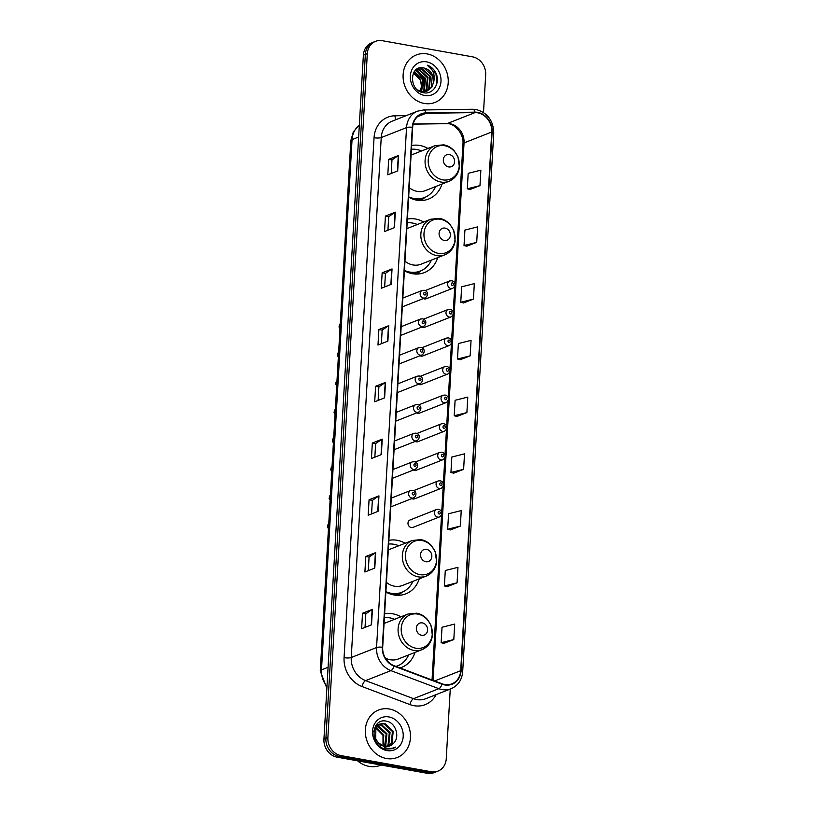 <?xml version="1.0" encoding="UTF-8"?>
<svg xmlns="http://www.w3.org/2000/svg" width="814" height="814" viewBox="0 0 814 814"><rect width="100%" height="100%" fill="white"/><g stroke="black" fill="none" stroke-linecap="round" stroke-linejoin="round"><path stroke-width="1.22" d="M400.946 616.809A28.175 24.4 68.5 0 0 392.877 613.837A28.175 24.4 68.5 0 0 384.625 613.888M405.179 543.253A28.175 24.4 68.5 0 0 397.12 540.282A28.175 24.4 68.5 0 0 388.858 540.343M385.887 591.992A28.175 24.4 68.5 0 0 393.966 594.963A28.175 24.4 68.5 0 0 405.881 593.833A28.175 24.4 68.5 0 0 419.22 578.856M423.707 222.008A28.175 24.4 68.5 0 0 415.639 219.037A28.175 24.4 68.5 0 0 407.387 219.088M404.405 270.736A28.175 24.4 68.5 0 0 412.484 273.718A28.175 24.4 68.5 0 0 424.399 272.588A28.175 24.4 68.5 0 0 437.749 257.611M427.95 148.453A28.175 24.4 68.5 0 0 419.882 145.482A28.175 24.4 68.5 0 0 411.63 145.533M408.648 197.181A28.175 24.4 68.5 0 0 416.727 200.163A28.175 24.4 68.5 0 0 428.642 199.033A28.175 24.4 68.5 0 0 441.982 184.056M421.723 327.126A3.989 3.449 68.5 0 0 422.812 327.513A3.989 3.449 68.5 0 0 424.501 327.36L450.956 316.931A3.989 3.449 -111.5 0 1 449.277 317.084A3.989 3.449 -111.5 0 1 446.031 313.543A3.989 3.449 -111.5 0 1 448.036 309.513L450.04 309.31C454.884 310.49 453.663 315.506 450.956 316.931M420.075 355.708A3.989 3.449 68.5 0 0 421.164 356.094A3.989 3.449 68.5 0 0 422.853 355.932L449.308 345.502A3.989 3.449 -111.5 0 1 447.629 345.665A3.989 3.449 -111.5 0 1 444.383 342.124A3.989 3.449 -111.5 0 1 446.387 338.085L448.392 337.891C453.235 339.072 452.014 344.088 449.308 345.502M418.427 384.279A3.989 3.449 68.5 0 0 419.515 384.666A3.989 3.449 68.5 0 0 421.204 384.513L447.669 374.084A3.989 3.449 -111.5 0 1 445.98 374.237A3.989 3.449 -111.5 0 1 442.735 370.696A3.989 3.449 -111.5 0 1 444.739 366.656L446.744 366.463C451.587 367.643 450.366 372.659 447.669 374.084M416.778 412.851A3.989 3.449 68.5 0 0 417.867 413.247A3.989 3.449 68.5 0 0 419.556 413.085L446.021 402.655A3.989 3.449 -111.5 0 1 444.332 402.818A3.989 3.449 -111.5 0 1 441.086 399.277A3.989 3.449 -111.5 0 1 443.091 395.238L445.095 395.044C449.949 396.225 448.718 401.241 446.021 402.655M423.372 298.555A3.989 3.449 68.5 0 0 424.46 298.942A3.989 3.449 68.5 0 0 426.149 298.779L452.604 288.349A3.989 3.449 -111.5 0 1 450.925 288.512A3.989 3.449 -111.5 0 1 447.669 284.971A3.989 3.449 -111.5 0 1 449.684 280.932L451.689 280.738C456.532 281.919 455.311 286.935 452.604 288.349M415.14 441.432A3.989 3.449 68.5 0 0 416.229 441.819A3.989 3.449 68.5 0 0 417.908 441.666L444.373 431.227A3.989 3.449 -111.5 0 1 442.684 431.389A3.989 3.449 -111.5 0 1 439.438 427.849A3.989 3.449 -111.5 0 1 441.442 423.809L443.447 423.616C448.3 424.796 447.069 429.812 444.373 431.227M413.492 470.004A3.989 3.449 68.5 0 0 414.58 470.4A3.989 3.449 68.5 0 0 416.259 470.238L442.724 459.808A3.989 3.449 -111.5 0 1 441.035 459.961A3.989 3.449 -111.5 0 1 437.79 456.43A3.989 3.449 -111.5 0 1 439.794 452.391L441.799 452.187C446.652 453.378 445.421 458.394 442.724 459.808M411.843 498.585A3.989 3.449 68.5 0 0 412.932 498.972A3.989 3.449 68.5 0 0 414.611 498.809L441.076 488.38A3.989 3.449 -111.5 0 1 439.387 488.542A3.989 3.449 -111.5 0 1 436.141 485.002A3.989 3.449 -111.5 0 1 438.146 480.962L440.15 480.769C445.004 481.949 443.772 486.965 441.076 488.38M411.731 519.81A3.989 3.449 68.5 0 0 410.042 519.973A3.989 3.449 68.5 0 0 408.038 524.013A3.989 3.449 68.5 0 0 411.284 527.553A3.989 3.449 68.5 0 0 412.963 527.391L439.428 516.961A3.989 3.449 -111.5 0 1 437.739 517.114A3.989 3.449 -111.5 0 1 434.493 513.573A3.989 3.449 -111.5 0 1 436.497 509.544L438.502 509.34C443.355 510.531 442.124 515.537 439.428 516.961M400.02 667.948A28.175 24.4 68.5 0 0 401.638 667.388A28.175 24.4 68.5 0 0 414.977 652.411M483.506 112.485L485.673 74.817A15.944 13.807 68.5 0 0 472.476 56.827L382.305 40.7A15.944 13.807 68.5 0 0 375.559 41.341L371.611 42.898A15.944 13.807 68.5 0 0 363.37 55.21L323.931 739.183A15.944 13.807 68.5 0 0 337.128 757.173L427.299 773.3A15.944 13.807 68.5 0 0 434.045 772.659L436.019 771.886A15.944 13.807 68.5 0 1 429.283 772.517A15.944 13.807 68.5 0 0 436.019 771.886L438.003 771.102A15.944 13.807 68.5 0 0 446.245 758.79L450.264 689.061M373.585 42.114A15.944 13.807 68.5 0 0 365.344 54.436L325.905 738.4A15.944 13.807 68.5 0 0 339.102 756.389L429.283 772.517L339.102 756.389A15.944 13.807 68.5 0 1 325.905 738.4L365.344 54.436A15.944 13.807 68.5 0 1 373.585 42.114M427.096 53.917A25.519 22.1 68.5 0 0 416.31 54.945A25.519 22.1 68.5 0 0 403.449 80.779A25.519 22.1 68.5 0 0 424.236 103.439A25.519 22.1 68.5 0 0 435.022 102.422A25.519 22.1 68.5 0 0 447.883 76.577A25.519 22.1 68.5 0 0 427.096 53.917A25.519 22.1 68.5 0 0 416.31 54.945A25.519 22.1 68.5 0 0 403.449 80.779A25.519 22.1 68.5 0 0 424.236 103.439A25.519 22.1 68.5 0 0 435.022 102.422A25.519 22.1 68.5 0 0 447.883 76.577A25.519 22.1 68.5 0 0 427.096 53.917M389.326 709.004A25.519 22.1 68.5 0 0 378.541 710.022A25.519 22.1 68.5 0 0 365.679 735.856A25.519 22.1 68.5 0 0 386.467 758.516A25.519 22.1 68.5 0 0 397.252 757.498A25.519 22.1 68.5 0 0 410.114 731.664A25.519 22.1 68.5 0 0 389.326 709.004A25.519 22.1 68.5 0 0 378.541 710.022A25.519 22.1 68.5 0 0 365.679 735.856A25.519 22.1 68.5 0 0 386.467 758.516A25.519 22.1 68.5 0 0 397.252 757.498A25.519 22.1 68.5 0 0 410.114 731.664A25.519 22.1 68.5 0 0 389.326 709.004M477.665 112.8A17.013 14.733 -111.5 0 1 491.748 131.99L460.683 670.705A17.013 14.733 -111.5 0 1 451.892 683.841A17.013 14.733 -111.5 0 1 442.104 683.801L394.18 665.75A17.013 14.733 -111.5 0 1 382.692 647.272L412.678 127.33A17.013 14.733 -111.5 0 1 421.469 114.194A17.013 14.733 -111.5 0 1 426.037 113.299L475.04 112.586A17.013 14.733 -111.5 0 1 477.665 112.8M477.696 112.383A17.44 15.1 68.5 0 0 475 112.169L425.987 112.881A17.44 15.1 68.5 0 0 412.301 127.269L382.326 647.211A17.44 15.1 68.5 0 0 394.088 666.147L442.022 684.198A17.44 15.1 68.5 0 0 461.06 670.767L492.124 132.061A17.44 15.1 68.5 0 0 477.696 112.383M443.915 643.375L453.805 639.539L454.7 624.063L442.022 627.248L441.127 642.714L444.006 643.406M447.191 586.64L457.071 582.804L457.967 567.327L445.289 570.502L444.393 585.978L447.283 586.66M450.457 529.904L460.348 526.068L461.243 510.592L448.565 513.766L447.669 529.242L450.559 529.924M453.734 473.158L463.624 469.322L464.509 453.846L451.831 457.03L450.936 472.496L453.825 473.188M470.085 189.469L479.975 185.633L480.871 170.157L468.192 173.331L467.297 188.807L470.187 189.489M466.819 246.204L476.709 242.369L477.594 226.892L464.916 230.067L464.031 245.543L466.91 246.225M463.542 302.94L473.433 299.104L474.328 283.628L461.65 286.813L460.755 302.279L463.644 302.971M460.276 359.686L470.166 355.85L471.052 340.374L458.374 343.549L457.488 359.025L460.368 359.707M457 416.422L466.89 412.586L467.785 397.11L455.107 400.284L454.212 415.761L457.102 416.442M375.559 41.341A15.944 13.807 68.5 0 0 367.318 53.653L327.889 737.616A15.944 13.807 68.5 0 0 341.086 755.616L431.257 771.743A15.944 13.807 68.5 0 0 438.003 771.102M378.062 511.345L368.172 515.252L369.068 499.776L378.958 495.868L378.062 511.345M374.786 568.091L364.896 571.988L365.791 556.511L375.681 552.614L374.786 568.091M371.52 624.826L361.63 628.723L362.515 613.247L372.415 609.35L371.52 624.826M387.881 341.127L377.981 345.034L378.876 329.558L388.766 325.661L387.881 341.127M391.147 284.391L381.257 288.288L382.153 272.812L392.043 268.915L391.147 284.391M394.424 227.655L384.534 231.552L385.419 216.076L395.309 212.179L394.424 227.655M397.69 170.909L387.8 174.817L388.695 159.34L398.585 155.443L397.69 170.909M381.339 454.609L371.438 458.506L372.334 443.03L382.224 439.133L381.339 454.609M384.605 397.873L374.715 401.77L375.61 386.294L385.5 382.397L384.605 397.873M375.61 386.294L378.897 386.884M378.113 400.427L378.897 386.853L385.215 382.539A4.253 0.997 3.3 0 1 385.5 382.397M372.334 443.03L375.62 443.62M374.837 457.173L375.62 443.589L381.939 439.275A4.253 0.997 3.3 0 1 382.224 439.133M388.695 159.34L391.982 159.931M391.198 173.474L391.982 159.9L398.3 155.586A4.253 0.997 3.3 0 1 398.585 155.443M385.419 216.076L388.705 216.666M387.922 230.209L388.705 216.636L395.024 212.322A4.253 0.997 3.3 0 1 395.309 212.179M382.153 272.812L385.439 273.402M384.656 286.955L385.439 273.372L391.758 269.058A4.253 0.997 3.3 0 1 392.043 268.915M378.876 329.558L382.163 330.148L388.482 325.803A4.253 0.997 3.3 0 1 388.766 325.661M362.515 613.247L365.801 613.837M365.028 627.391L365.812 613.807L372.12 609.493A4.253 0.997 3.3 0 1 372.415 609.35M365.791 556.511L369.078 557.102L375.396 552.757A4.253 0.997 3.3 0 1 375.681 552.614M369.068 499.776L372.354 500.366L378.673 496.021A4.253 0.997 3.3 0 1 378.958 495.868M466.89 412.586L454.212 415.761M470.166 355.85L457.488 359.025M473.433 299.104L460.755 302.279M476.709 242.369L464.031 245.543M479.975 185.633L467.297 188.807M463.624 469.322L450.936 472.496M460.348 526.068L447.669 529.242M457.071 582.804L444.393 585.978M453.805 639.539L441.127 642.714M381.379 343.691L382.163 330.118M371.571 513.909L372.354 500.335M368.294 570.645L369.078 557.071M414.275 71.591L423.036 79.284L421.662 91.514M415.181 70.503L417.063 70.676L425.508 78.317L424.43 90.14L423.158 91.687M414.957 70.747L416.453 70.92L424.898 78.561L423.809 90.385L422.792 91.667M416.066 69.689L419.536 69.699L427.981 77.34L426.902 89.164L424.572 91.636M415.852 69.862L418.925 69.943L427.37 77.584L426.282 89.408L424.226 91.667M433.811 81.553A12.017 10.409 68.5 0 0 423.87 68C409.371 64.143 408.445 90.669 423.209 92.643C433.506 95.289 441.107 81.899 435.439 72.12C433.404 68.691 430.667 66.372 427.218 65.151C432.895 68.824 435.103 74.298 433.811 81.553L431.847 87.21L427.177 91.005L421.906 91.555L417.714 89.988M416.28 69.516L422.008 68.722L430.464 76.363L429.375 88.187L425.905 91.402M421.286 91.799L420.116 91.544M416.819 69.261L421.398 68.966L429.843 76.608L428.754 88.431L425.58 91.483M414.061 71.917L422.425 79.528L421.276 91.443M423.87 68L432.315 75.631L431.227 87.454L426.862 91.117M426.638 61.864A17.338 15.008 68.5 0 0 410.358 75.946A17.338 15.008 68.5 0 0 424.694 95.503A17.338 15.008 68.5 0 0 440.985 81.42A17.338 15.008 68.5 0 0 426.638 61.864M413.441 72.985L420.563 80.26L421.449 86.426A12.017 10.409 68.5 0 0 413.268 73.352M421.449 86.426L420.319 91.188M427.218 65.151L435.989 74.084L436.915 83.272M415.425 70.248L416.056 70.533M417.033 71.052L423.626 78.958L424.114 89.896M423.677 91.127L423.433 91.687M423.321 91.931L423.036 92.47M415.608 70.075L416.788 70.625M418.081 71.398L423.931 78.836L424.694 88.807M424.186 90.476L423.677 91.687M448.616 166.921A6.38 5.525 68.5 0 0 454.609 161.742A6.38 5.525 68.5 0 0 449.328 154.548A6.38 5.525 68.5 0 0 443.335 159.727A6.38 5.525 68.5 0 0 448.616 166.921M409.198 187.617A19.139 16.575 68.5 0 0 417.236 191.392A19.139 16.575 68.5 0 0 425.325 190.629L449.033 181.278C454.904 178.724 458.363 174.054 459.411 167.297L457.967 156.827L454.161 150.783C451.231 147.578 447.751 145.594 443.722 144.831L434.991 145.675A19.139 16.575 68.5 0 0 425.346 165.049A19.139 16.575 68.5 0 0 440.944 182.041A19.139 16.575 68.5 0 0 449.033 181.278M408.669 196.846A25.254 21.866 68.5 0 0 413.929 198.494A25.254 21.866 68.5 0 0 424.603 197.487A25.254 21.866 68.5 0 0 435.632 186.569M421.591 150.956A25.254 21.866 68.5 0 0 416.748 149.491A25.254 21.866 68.5 0 0 411.416 149.247M411.355 198.535A25.254 21.866 68.5 0 0 412.932 198.881A25.254 21.866 68.5 0 0 423.616 197.873L424.603 197.487M434.991 145.675L411.284 155.016A19.139 16.575 68.5 0 0 411.08 155.108M425.244 197.212L421.113 200.468A27.645 23.942 -111.5 0 1 421.052 200.519M444.373 240.476A6.38 5.525 68.5 0 0 450.366 235.297A6.38 5.525 68.5 0 0 445.085 228.093A6.38 5.525 68.5 0 0 439.092 233.282A6.38 5.525 68.5 0 0 444.373 240.476M404.955 261.172A19.139 16.575 68.5 0 0 412.993 264.947A19.139 16.575 68.5 0 0 421.082 264.184L444.79 254.833C450.661 252.279 454.12 247.609 455.168 240.852L453.724 230.382L449.928 224.338C446.988 221.133 443.508 219.149 439.479 218.386L430.748 219.231A19.139 16.575 68.5 0 0 421.103 238.604A19.139 16.575 68.5 0 0 436.701 255.596A19.139 16.575 68.5 0 0 444.79 254.833M404.426 270.401A25.254 21.866 68.5 0 0 409.686 272.049A25.254 21.866 68.5 0 0 420.36 271.042A25.254 21.866 68.5 0 0 431.389 260.114M417.348 224.511A25.254 21.866 68.5 0 0 412.515 223.046A25.254 21.866 68.5 0 0 407.173 222.802M407.112 272.09A25.254 21.866 68.5 0 0 408.699 272.436A25.254 21.866 68.5 0 0 419.373 271.428L420.36 271.042M430.748 219.231L407.041 228.571A19.139 16.575 68.5 0 0 406.837 228.653M421.001 270.767L416.88 274.023A27.645 23.942 -111.5 0 1 416.819 274.074M425.844 561.721A6.38 5.525 68.5 0 0 431.837 556.542A6.38 5.525 68.5 0 0 426.567 549.348A6.38 5.525 68.5 0 0 420.573 554.527A6.38 5.525 68.5 0 0 425.844 561.721M386.436 582.417A19.139 16.575 68.5 0 0 394.475 586.192A19.139 16.575 68.5 0 0 402.564 585.429L426.261 576.078C432.142 573.524 435.602 568.854 436.64 562.098L435.205 551.627L431.4 545.584C428.469 542.378 424.989 540.394 420.96 539.631L412.23 540.476A19.139 16.575 68.5 0 0 402.584 559.849A19.139 16.575 68.5 0 0 418.172 576.851A19.139 16.575 68.5 0 0 426.261 576.078M385.907 591.646A25.254 21.866 68.5 0 0 391.158 593.294A25.254 21.866 68.5 0 0 401.831 592.287A25.254 21.866 68.5 0 0 412.871 581.369M398.829 545.756A25.254 21.866 68.5 0 0 393.986 544.291A25.254 21.866 68.5 0 0 388.644 544.047M388.583 593.335A25.254 21.866 68.5 0 0 390.171 593.681A25.254 21.866 68.5 0 0 400.844 592.673L401.831 592.287M412.23 540.476L388.522 549.816A19.139 16.575 68.5 0 0 388.309 549.908M402.482 592.012L398.351 595.268A27.645 23.942 -111.5 0 1 398.29 595.319M421.611 635.276A6.38 5.525 68.5 0 0 427.604 630.097A6.38 5.525 68.5 0 0 422.324 622.903A6.38 5.525 68.5 0 0 416.33 628.082A6.38 5.525 68.5 0 0 421.611 635.276M385.317 658.048A19.139 16.575 68.5 0 0 390.232 659.747A19.139 16.575 68.5 0 0 398.321 658.984L422.028 649.633C427.899 647.079 431.359 642.409 432.407 635.653L430.962 625.183L427.157 619.139C424.226 615.933 420.746 613.949 416.717 613.186L407.987 614.031A19.139 16.575 68.5 0 0 398.341 633.404A19.139 16.575 68.5 0 0 413.939 650.406A19.139 16.575 68.5 0 0 422.028 649.633M395.93 666.412A25.254 21.866 68.5 0 0 397.598 665.842A25.254 21.866 68.5 0 0 408.628 654.924M394.587 619.312A25.254 21.866 68.5 0 0 389.743 617.846A25.254 21.866 68.5 0 0 384.412 617.602M396.031 666.442A25.254 21.866 68.5 0 0 396.601 666.228L397.598 665.842M407.987 614.031L384.279 623.371A19.139 16.575 68.5 0 0 384.066 623.463M357.57 760.825A26.577 23.016 68.5 0 0 369.098 766.371A26.577 23.016 68.5 0 0 380.331 765.313L381.054 765.028M374.949 727.177L375.458 727.268M375.63 725.925L376.709 725.844M377.167 725.854L378.591 726.027L386.935 733.709L385.734 745.583L385.073 746.448M375.478 726.169L376.383 726.159M376.851 726.2L386.151 734.024L384.605 746.367M375.742 725.742L378.113 724.806M378.541 724.725L381.735 724.796L390.069 732.478L388.878 744.342L386.884 746.54M375.844 725.6L376.902 725.172M376.516 725.345L377.747 725.03M378.184 724.969L380.952 725.101L389.285 732.783L388.095 744.647L386.447 746.55M393.009 743.813C400.498 737.779 395.909 722.893 386.904 721.285C370.94 716.9 369.149 745.889 385.449 749.104L392.867 748.646L395.645 747.089C392.399 748.605 389.011 748.839 385.48 747.801L378.083 742.449A12.017 10.409 68.5 0 0 384.747 746.397A12.017 10.409 68.5 0 0 389.835 745.919A12.017 10.409 68.5 0 0 393.009 743.813L389.743 745.95M378.083 742.449L375.722 738.99L375.875 727.533L380.046 723.941L384.88 723.554L393.213 731.237L392.012 743.101L388.553 746.316M381.156 745.583L374.491 738.267M373.758 731.46L375.081 727.848L380.046 723.941M379.65 724.104L384.096 723.86L392.429 731.542L391.229 743.416L388.146 746.397M375.956 727.39L383.791 734.95L383.119 745.96M382.631 745.777A12.017 10.409 68.5 0 0 383.007 744.871L383.007 735.256L375.692 727.848M388.868 716.941A17.338 15.008 68.5 0 0 372.578 731.023A17.338 15.008 68.5 0 0 386.925 750.579A17.338 15.008 68.5 0 0 403.205 736.497A17.338 15.008 68.5 0 0 388.868 716.941M395.645 747.089L392.867 748.646M363.37 55.21L367.318 53.653M427.299 773.3L431.257 771.743M337.128 757.173L341.086 755.616M323.931 739.183L327.889 737.616M359.33 125.264A21.266 18.417 68.5 0 0 352.055 139.621L358.648 137.017M326.862 688.247L320.258 670.96L350.834 140.68A10.633 2.503 3.3 0 1 352.055 139.621L321.479 669.891L328.073 667.287M320.258 670.96A10.633 2.503 3.3 0 1 321.479 669.891A21.266 18.417 68.5 0 0 326.963 686.517M491.748 131.99L464.051 142.908A17.013 14.733 68.5 0 0 449.969 123.718A17.013 14.733 68.5 0 0 447.344 123.504L413.197 124.003M436.131 694.627A26.577 23.016 -111.5 0 1 414 705.697A26.577 23.016 -111.5 0 1 409.941 704.578L362.016 686.528A26.577 23.016 -111.5 0 1 344.078 657.661L374.053 137.719A26.577 23.016 -111.5 0 1 394.922 115.791L406.257 115.619M442.022 684.198A5.311 2.096 110.6 0 1 438.848 688.685L413.522 698.666A21.266 18.417 68.5 0 0 416.768 699.572A21.266 18.417 68.5 0 0 425.753 698.717L451.078 688.736A21.266 18.417 -111.5 0 1 438.848 688.685L390.913 670.634A21.266 18.417 -111.5 0 1 376.567 647.537L406.542 127.595A5.311 1.252 3.3 0 1 412.301 127.269M461.06 670.767A5.311 1.252 3.3 0 1 462.678 671.774L493.742 133.069C493.406 120.594 487.545 112.749 476.17 109.534L472.7 109.249A5.311 2.523 89.2 0 1 475 112.169M382.326 647.211A5.311 1.252 -176.7 0 0 376.567 647.537L351.241 657.519A21.266 18.417 68.5 0 0 365.598 680.616L413.522 698.666A5.311 2.096 -69.4 0 0 409.941 704.578M394.088 666.147A5.311 2.096 110.6 0 1 390.913 670.634L365.598 680.616A5.311 2.096 -69.4 0 0 362.016 686.528M472.7 109.249L423.687 109.961A5.311 2.523 89.2 0 1 425.987 112.881M374.053 137.719A5.311 1.252 3.3 0 0 381.227 137.576L406.542 127.595A21.266 18.417 -111.5 0 1 417.531 111.172L392.206 121.154A21.266 18.417 68.5 0 0 381.227 137.576L351.241 657.519A5.311 1.252 3.3 0 1 344.078 657.661M493.742 133.069A5.311 1.252 -176.7 0 0 492.124 132.061M394.922 115.791A5.311 2.523 -90.8 0 0 396.296 119.546M460.683 670.705L434.615 680.982M433.058 680.392L464.051 142.908A9.565 2.249 3.3 0 0 462.952 143.875C464.051 133.323 453.907 122.731 446.55 123.667A9.565 4.548 -90.8 0 0 447.344 123.504L475.04 112.586M426.037 113.299L417.521 116.656M384.32 397.985L385.215 382.539M387.596 341.239L388.482 325.803M390.862 284.503L391.758 269.058M394.139 227.767L395.024 212.322M397.405 171.021L398.3 155.586M381.054 454.721L381.939 439.275M377.777 511.457L378.673 496.021M374.511 568.203L375.396 552.757M371.235 624.938L372.12 609.493M442.775 179.843A17.582 15.222 68.5 0 0 459.289 165.568A17.582 15.222 68.5 0 0 444.739 145.726A17.582 15.222 68.5 0 0 428.225 160.012A17.582 15.222 68.5 0 0 442.775 179.843M416.3 200.081A25.488 22.08 68.5 0 0 424.643 197.466M438.532 253.398A17.582 15.222 68.5 0 0 455.046 239.123A17.582 15.222 68.5 0 0 440.506 219.281A17.582 15.222 68.5 0 0 423.982 233.567A17.582 15.222 68.5 0 0 438.532 253.398M412.057 273.636A25.488 22.08 68.5 0 0 420.4 271.021M420.014 574.643A17.582 15.222 68.5 0 0 436.528 560.368A17.582 15.222 68.5 0 0 421.978 540.527A17.582 15.222 68.5 0 0 405.464 554.812A17.582 15.222 68.5 0 0 420.014 574.643M393.538 594.881A25.488 22.08 68.5 0 0 401.882 592.266M415.771 648.198A17.582 15.222 68.5 0 0 432.285 633.923A17.582 15.222 68.5 0 0 417.735 614.082A17.582 15.222 68.5 0 0 401.221 628.367A17.582 15.222 68.5 0 0 415.771 648.198M396.296 666.544A25.488 22.08 68.5 0 0 397.639 665.821M452.452 282.865A1.333 1.15 68.5 0 0 452.309 285.439A1.333 1.15 68.5 0 0 452.452 282.865M450.803 311.436A1.333 1.15 68.5 0 0 450.661 314.021A1.333 1.15 68.5 0 0 450.803 311.436M449.165 340.018A1.333 1.15 68.5 0 0 449.013 342.592A1.333 1.15 68.5 0 0 449.165 340.018M447.517 368.589A1.333 1.15 68.5 0 0 447.364 371.174A1.333 1.15 68.5 0 0 447.517 368.589M445.869 397.171A1.333 1.15 68.5 0 0 445.716 399.745A1.333 1.15 68.5 0 0 445.869 397.171M444.22 425.742A1.333 1.15 68.5 0 0 444.068 428.327A1.333 1.15 68.5 0 0 444.22 425.742M442.572 454.324A1.333 1.15 68.5 0 0 442.419 456.898A1.333 1.15 68.5 0 0 442.572 454.324M440.923 482.895A1.333 1.15 68.5 0 0 440.771 485.48A1.333 1.15 68.5 0 0 440.923 482.895M439.275 511.477A1.333 1.15 68.5 0 0 439.122 514.051A1.333 1.15 68.5 0 0 439.275 511.477M402.33 306.847L425.112 297.873A3.989 3.449 -111.5 0 1 423.422 298.026A3.989 3.449 -111.5 0 1 420.177 294.485A3.989 3.449 -111.5 0 1 422.181 290.445L402.828 298.077M424.806 294.963A1.333 1.15 68.5 0 0 424.959 292.379A1.333 1.15 68.5 0 0 424.806 294.963M340.283 323.697A3.185 2.757 68.5 0 0 340.018 328.286M400.681 335.429L423.463 326.445A3.989 3.449 -111.5 0 1 421.774 326.607A3.989 3.449 -111.5 0 1 418.528 323.066A3.989 3.449 -111.5 0 1 420.533 319.027L401.18 326.658M423.158 323.534A1.333 1.15 68.5 0 0 423.311 320.96A1.333 1.15 68.5 0 0 423.158 323.534M338.349 357.285L337.332 355.535L338.634 352.248A3.185 2.757 68.5 0 0 338.37 356.868M399.033 364L421.815 355.016A3.989 3.449 -111.5 0 1 420.126 355.179A3.989 3.449 -111.5 0 1 416.88 351.638A3.989 3.449 -111.5 0 1 418.884 347.598L399.532 355.23M421.51 352.116A1.333 1.15 68.5 0 0 421.662 349.532A1.333 1.15 68.5 0 0 421.51 352.116M336.986 380.85A3.185 2.757 68.5 0 0 336.721 385.439M397.385 392.582L420.166 383.598A3.989 3.449 -111.5 0 1 418.477 383.76A3.989 3.449 -111.5 0 1 415.232 380.219A3.989 3.449 -111.5 0 1 417.236 376.18L397.893 383.811M419.861 380.687A1.333 1.15 68.5 0 0 420.014 378.113A1.333 1.15 68.5 0 0 419.861 380.687M335.337 409.422A3.185 2.757 68.5 0 0 335.073 414.021M395.736 421.153L418.518 412.169A3.989 3.449 -111.5 0 1 416.829 412.332A3.989 3.449 -111.5 0 1 413.583 408.791A3.989 3.449 -111.5 0 1 415.588 404.751L396.245 412.383M418.213 409.269A1.333 1.15 68.5 0 0 418.365 406.685A1.333 1.15 68.5 0 0 418.213 409.269M333.404 443.009L332.387 441.259L333.689 437.973A3.185 2.757 68.5 0 0 333.425 442.592M394.088 449.725L416.87 440.75A3.989 3.449 -111.5 0 1 415.181 440.903A3.989 3.449 -111.5 0 1 411.935 437.362A3.989 3.449 -111.5 0 1 413.939 433.333L394.597 440.954M416.565 437.84A1.333 1.15 68.5 0 0 416.717 435.266A1.333 1.15 68.5 0 0 416.565 437.84M331.756 471.581L330.749 469.831L332.051 466.554A3.185 2.757 68.5 0 0 331.776 471.174M392.44 478.306L415.221 469.322A3.989 3.449 -111.5 0 1 413.532 469.485A3.989 3.449 -111.5 0 1 410.287 465.944A3.989 3.449 -111.5 0 1 412.291 461.904L392.948 469.536M414.916 466.412A1.333 1.15 68.5 0 0 415.069 463.838A1.333 1.15 68.5 0 0 414.916 466.412M330.392 495.156A3.185 2.757 68.5 0 0 330.128 499.745M390.791 506.878L413.573 497.903A3.989 3.449 -111.5 0 1 411.884 498.056A3.989 3.449 -111.5 0 1 408.638 494.515A3.989 3.449 -111.5 0 1 410.653 490.486L391.3 498.107M413.268 494.993A1.333 1.15 68.5 0 0 413.42 492.409A1.333 1.15 68.5 0 0 413.268 494.993M328.459 528.734L327.452 526.984L328.754 523.707A3.185 2.757 68.5 0 0 328.49 528.317M350.834 140.68L353.317 131.878L359.33 125.163M423.687 109.961L417.531 111.172M451.078 688.736C458.068 685.632 461.925 679.975 462.678 671.774M446.55 123.667L413.156 124.155M432.041 680.016L441.564 514.723M441.697 512.464L443.213 486.151M443.345 483.892L444.861 457.57M444.993 455.321L446.51 428.998M446.642 426.74L448.158 400.417M448.29 398.168L449.806 371.845M449.939 369.587L451.455 343.274M451.587 341.015L453.103 314.692M453.235 312.434L454.751 286.121M454.873 283.862L462.952 143.875M398.239 665.567L396.774 666.727M425.203 290.588L449.684 280.932M423.555 319.159L448.036 309.513M421.906 347.741L446.387 338.085M420.258 376.312L444.739 366.656M418.61 404.894L443.091 395.238M416.961 433.465L441.442 423.809M415.313 462.037L439.794 452.391M413.665 490.618L438.146 480.962M410.042 519.973L436.497 509.544M425.112 297.873C427.808 296.449 429.039 291.432 424.186 290.252L422.181 290.445M339.998 328.703L338.98 326.953L340.283 323.667M423.463 326.445C426.16 325.03 427.391 320.014 422.537 318.834L420.533 319.027M421.815 355.016C424.511 353.602 425.742 348.585 420.889 347.405L418.884 347.598M336.701 385.856L335.683 384.106L336.986 380.82M420.166 383.598C422.863 382.183 424.094 377.167 419.241 375.976L417.236 376.18M335.053 414.438L334.035 412.688L335.337 409.401M418.518 412.169C421.214 410.755 422.446 405.738 417.592 404.558L415.588 404.751M416.87 440.75C419.566 439.326 420.797 434.32 415.944 433.129L413.939 433.333M415.221 469.322C417.918 467.908 419.149 462.891 414.306 461.711L412.291 461.904M330.108 500.162L329.1 498.412L330.403 495.126M413.573 497.903C416.269 496.479 417.501 491.463 412.657 490.282L410.653 490.486"/></g></svg>
